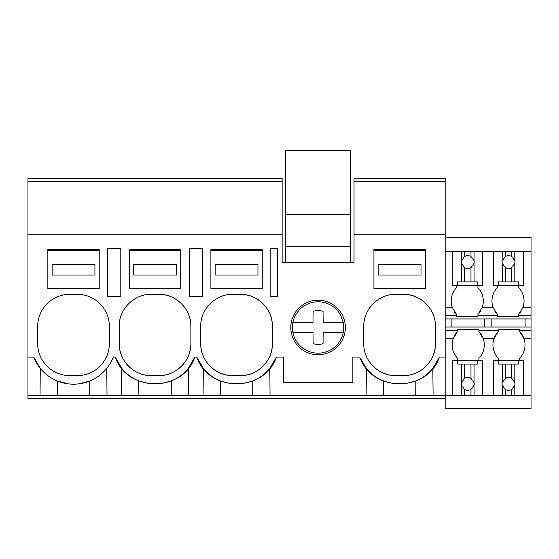 <?xml version="1.0" encoding="UTF-8"?>
<svg xmlns="http://www.w3.org/2000/svg" width="559" height="559" viewBox="0 0 559 559"><rect width="100%" height="100%" fill="white"/><g stroke="black" fill="none" stroke-linecap="round" stroke-linejoin="round"><path stroke-width="0.84" d="M114.281 248.315L107.761 248.315L107.761 296.459L120.807 296.459L120.807 248.315L114.281 248.315M27.95 181.451L282.134 181.451L282.134 178.244L27.95 178.244L27.95 234.256L282.134 234.256L282.134 181.451M445.174 398.623L27.95 398.623L27.95 395.416L470.971 395.416L470.971 389.448L474.06 385.13A6.422 6.422 0 0 0 474.06 382.642L470.971 378.324A6.422 6.422 0 0 0 464.557 378.324L461.468 382.642A6.422 6.422 0 0 0 461.468 385.13L464.557 389.448A6.422 6.422 0 0 0 470.971 389.448M112.757 358.473L113.344 357.054L115.224 357.054L121.792 368.325A42.791 42.791 0 0 0 127.047 373.754M107.007 395.416L106.776 368.325M121.562 395.416L121.792 368.325M57.367 395.416L57.242 380.965L68.415 383.872M109.361 326.414A32.094 32.094 0 0 0 77.268 294.313L69.777 294.313A32.094 32.094 0 0 0 37.684 326.414L37.684 343.526A32.094 32.094 0 0 0 69.777 375.62L77.268 375.62A32.094 32.094 0 0 0 109.361 343.526L109.361 326.414M27.95 395.416L27.95 357.054L33.701 357.054L40.276 368.325L40.038 395.416M78.707 383.865L89.803 380.965L89.678 395.416M33.701 357.054A42.791 42.791 0 0 0 113.344 357.054M27.95 357.054L27.95 234.256M282.134 234.256L282.134 262.513L354.029 262.513L354.029 234.256L445.174 234.256L445.174 178.244L354.029 178.244L354.029 181.451L445.174 181.451M115.224 357.054C126.991 392.572 183.093 392.572 194.867 357.054L196.74 357.054C208.514 392.572 264.617 392.572 276.384 357.054L283.315 357.054L283.315 382.58L352.855 382.58L352.855 357.054L359.779 357.054C371.553 392.572 427.656 392.572 439.423 357.054L445.174 357.054L445.174 234.256M395.856 294.313C378.709 293.873 363.322 309.26 363.762 326.414L363.762 343.526C363.322 360.681 378.709 376.067 395.856 375.62L403.346 375.62C420.494 376.067 435.88 360.674 435.44 343.526L435.44 326.414C435.88 309.26 420.494 293.873 403.346 294.313L395.856 294.313M232.817 375.62L240.307 375.62C257.454 376.067 272.848 360.674 272.401 343.526L272.401 326.414C272.841 309.26 257.454 293.873 240.307 294.313L232.817 294.313C215.669 293.873 200.283 309.26 200.723 326.414L200.723 343.526C200.283 360.681 215.669 376.067 232.817 375.62A32.094 32.094 0 0 1 200.723 343.526M189.277 248.315L202.33 248.315L202.33 296.459L189.277 296.459L189.277 248.315M151.3 294.313C134.146 293.873 118.76 309.26 119.207 326.414L119.207 343.526C118.76 360.681 134.153 376.067 151.3 375.62L158.791 375.62C175.938 376.067 191.325 360.674 190.885 343.526L190.885 326.414C191.325 309.26 175.938 293.873 158.791 294.313L151.3 294.313M345.364 327.483A27.279 27.279 0 0 1 318.085 354.762A27.279 27.279 0 0 1 290.806 327.483A27.279 27.279 0 0 1 318.085 300.204A27.279 27.279 0 0 1 345.364 327.483M270.801 248.315L277.32 248.315L277.32 296.459L270.801 296.459L270.801 248.315M188.53 395.416L188.292 368.325L194.867 357.054M203.078 395.416L203.315 368.325A42.791 42.791 0 0 0 208.57 373.754M196.74 357.054L203.315 368.325M138.891 395.416L138.765 380.965L149.966 383.879M134.3 299.191A32.094 32.094 0 0 0 133.901 299.442M122.358 312.53A32.094 32.094 0 0 0 122.121 313.047M119.207 343.526A32.094 32.094 0 0 0 151.3 375.62M158.791 375.62A32.094 32.094 0 0 0 190.885 343.526M190.885 326.414A32.094 32.094 0 0 0 158.791 294.313M127.501 374.139A42.791 42.791 0 0 0 138.765 380.965M160.16 383.872L171.327 380.965A42.791 42.791 0 0 0 184.477 372.448M184.805 372.133A42.791 42.791 0 0 0 188.292 368.325M171.201 395.416L171.327 380.965M366.117 395.416L366.355 368.325L360.115 357.886M270.046 395.416L269.815 368.325L276.384 357.054M220.407 395.416L220.281 380.965L231.482 383.879M215.816 299.191A32.094 32.094 0 0 0 215.418 299.442M203.881 312.53A32.094 32.094 0 0 0 203.637 313.047M240.307 375.62A32.094 32.094 0 0 0 272.401 343.526M272.401 326.414A32.094 32.094 0 0 0 240.307 294.313M209.024 374.139A42.791 42.791 0 0 0 220.281 380.965M241.677 383.872L252.843 380.965A42.791 42.791 0 0 0 266 372.448M266.329 372.133A42.791 42.791 0 0 0 269.815 368.325M252.717 395.416L252.843 380.965M354.029 234.256L354.029 181.451M366.355 368.325A42.791 42.791 0 0 0 383.32 380.965L394.444 383.872M415.756 395.416L415.882 380.965L404.639 383.886M415.882 380.965A42.791 42.791 0 0 0 432.848 368.325L439.423 357.054M378.75 299.254A32.094 32.094 0 0 0 363.762 326.414M368.661 360.562A32.094 32.094 0 0 0 395.856 375.62M403.346 375.62A32.094 32.094 0 0 0 435.44 343.526M430.556 309.393A32.094 32.094 0 0 0 403.346 294.313M433.085 395.416L432.848 368.325M383.446 395.416L383.32 380.965M445.174 330.474L457.535 330.474L457.535 329.405L478.93 329.405L478.93 330.474L498.293 330.474L498.293 329.405L519.688 329.405L519.688 330.474L531.05 330.474L531.05 408.573L445.174 408.573L445.174 357.054M445.174 251.312L531.05 251.312L531.05 330.474M531.05 251.312L531.05 237.4L445.174 237.4M518.696 285.544L518.696 287.682A19.39 19.39 0 0 1 523.042 307.212L518.696 314.431A19.39 19.39 0 0 0 521.219 311.132M445.174 327.022L531.05 327.022L525.09 327.022L525.09 318.951M531.05 395.416L523.51 395.416L523.51 360.429L519.688 360.429L519.688 358.291A19.39 19.39 0 0 0 519.688 331.543L519.688 330.474M493.555 251.312L493.555 285.544L497.3 285.544L497.3 287.682A19.39 19.39 0 0 0 492.954 307.212L497.3 314.431L497.3 315.5L477.931 315.5L477.931 316.569L477.931 314.431A19.39 19.39 0 0 0 480.307 311.377M477.931 285.544L477.931 287.682L477.931 285.544M477.931 314.431L482.277 307.212A19.39 19.39 0 0 0 477.931 287.682M494.925 311.377A19.39 19.39 0 0 0 497.3 314.431M497.3 315.5L497.3 316.569L518.696 316.569L518.696 314.431M484.332 318.951L484.332 327.022L491.892 327.022L491.892 318.951M523.51 360.429L518.584 360.429L518.584 364.091L502.227 364.091L502.227 382.642A6.422 6.422 0 0 0 502.227 385.13L502.227 395.416L482.745 395.416L482.745 360.429L478.93 360.429L478.93 358.291A19.39 19.39 0 0 0 483.276 338.761L493.946 338.761L498.293 331.543A19.39 19.39 0 0 0 498.293 358.291L498.293 360.429M498.293 330.474L498.293 331.543M531.05 338.761L524.035 338.761L519.688 331.543M518.696 315.5L531.05 315.5M445.174 318.951L531.05 318.951M445.174 315.5L456.535 315.5L456.535 316.569L477.931 316.569M478.93 330.474L478.93 331.543L483.276 338.761A19.39 19.39 0 0 0 478.93 331.543M457.535 330.474L457.535 331.543A19.39 19.39 0 0 0 457.535 358.291L457.535 360.429M445.174 338.761L453.188 338.761L457.535 331.543M454.013 311.132A19.39 19.39 0 0 0 456.535 314.431L456.535 315.5M445.174 307.212L452.189 307.212A19.39 19.39 0 0 1 456.535 287.682L456.535 285.544M452.189 307.212L456.535 314.431M451.134 327.022L451.134 318.951M350.444 262.513L350.444 150.427L285.719 150.427L285.719 214.614L350.444 214.614M285.719 262.513L285.719 246.708L350.444 246.708M285.719 246.708L285.719 214.614M295.55 339.788A25.672 25.672 0 0 0 343.247 322.396L340.613 315.171A25.672 25.672 0 0 0 292.916 332.563A25.672 25.672 0 0 0 295.55 339.788M343.247 332.563L323.165 332.563L323.046 343.645L323.165 332.563M292.916 332.563L312.998 332.563L313.124 343.645A16.91 16.91 0 0 0 323.046 343.645M343.247 322.396L323.165 322.396L323.046 311.314A16.91 16.91 0 0 0 313.124 311.314L312.998 322.396L292.916 322.396M313.124 311.314L312.998 322.396M47.85 249.391L99.202 249.391L99.202 288.486L47.85 288.486L47.85 249.391M47.85 250.46L99.202 250.46M94.918 275.042L94.918 264.344L52.127 264.344L52.127 275.042L94.918 275.042M129.367 249.391L180.718 249.391L180.718 288.486L129.367 288.486L129.367 249.391M129.367 250.46L180.718 250.46M176.441 275.042L176.441 264.344L133.65 264.344L133.65 275.042L176.441 275.042M210.89 249.391L262.241 249.391L262.241 288.486L210.89 288.486L210.89 249.391M210.89 250.46L262.241 250.46M257.958 275.042L257.958 264.344L215.166 264.344L215.166 275.042L257.958 275.042M373.929 249.391L425.28 249.391L425.28 288.486L373.929 288.486L373.929 249.391M373.929 250.46L425.28 250.46M420.997 275.042L420.997 264.344L378.205 264.344L378.205 275.042L420.997 275.042M464.557 251.312L464.557 256.532A6.422 6.422 0 0 1 470.971 256.532L470.971 251.312M461.468 251.312L461.35 262.087A6.422 6.422 0 0 0 461.468 263.331L464.557 267.649A6.422 6.422 0 0 0 470.971 267.649L470.971 281.883L461.468 281.883L461.468 263.331M461.468 260.85L464.557 256.532M470.971 267.649L474.06 263.331A6.422 6.422 0 0 0 474.06 260.85L470.971 256.532M474.06 251.312L474.06 260.85M474.06 263.331L474.06 281.883L477.819 281.883L477.819 285.544L482.745 285.544L482.745 251.312M452.79 251.312L452.79 285.544L457.709 285.544L457.709 281.883L461.468 281.883M464.557 267.649L464.557 281.883M474.06 281.883L470.971 281.883M477.819 285.544L457.709 285.544M482.745 360.429L477.819 360.429L477.819 364.091L474.06 364.091L474.06 382.642M474.06 385.13L474.06 395.416L470.971 395.416M482.745 395.416L474.06 395.416M474.06 364.091L470.971 364.091L470.971 378.324M452.79 395.416L452.79 360.429L477.819 360.429M457.709 360.429L457.709 364.091L470.971 364.091M464.557 364.091L464.557 378.324M461.468 364.091L461.468 382.642M461.468 385.13L461.468 395.416M464.557 389.448L464.557 395.416M505.315 251.312L505.315 256.532A6.422 6.422 0 0 1 511.737 256.532L511.737 251.312M502.227 251.312L502.108 262.087A6.422 6.422 0 0 0 502.227 263.331L505.315 267.649A6.422 6.422 0 0 0 511.737 267.649L511.737 281.883L502.227 281.883L502.227 263.331M502.227 260.85L505.315 256.532M511.737 267.649L514.825 263.331A6.422 6.422 0 0 0 514.825 260.85L511.737 256.532M514.825 251.312L514.825 260.85M514.825 263.331L514.825 281.883L518.584 281.883L518.584 285.544L523.51 285.544L523.51 251.312M493.555 285.544L498.467 285.544L498.467 281.883L502.227 281.883M505.315 267.649L505.315 281.883M514.825 281.883L511.737 281.883M518.584 285.544L498.467 285.544M514.825 364.091L514.825 382.642L511.737 378.324A6.422 6.422 0 0 0 505.315 378.324L502.227 382.642M523.51 395.416L514.825 395.416L514.825 385.13A6.422 6.422 0 0 0 514.825 382.642M511.737 364.091L511.737 378.324M514.825 385.13L511.737 389.448L511.737 395.416L514.825 395.416M502.227 385.13L505.315 389.448A6.422 6.422 0 0 0 511.737 389.448M502.227 395.416L511.737 395.416M493.555 395.416L493.555 360.429L518.584 360.429M502.227 364.091L498.467 364.091L498.467 360.429M505.315 364.091L505.315 378.324M505.315 389.448L505.315 395.416M523.042 307.212L531.05 307.212M482.277 307.212L492.954 307.212"/></g></svg>
